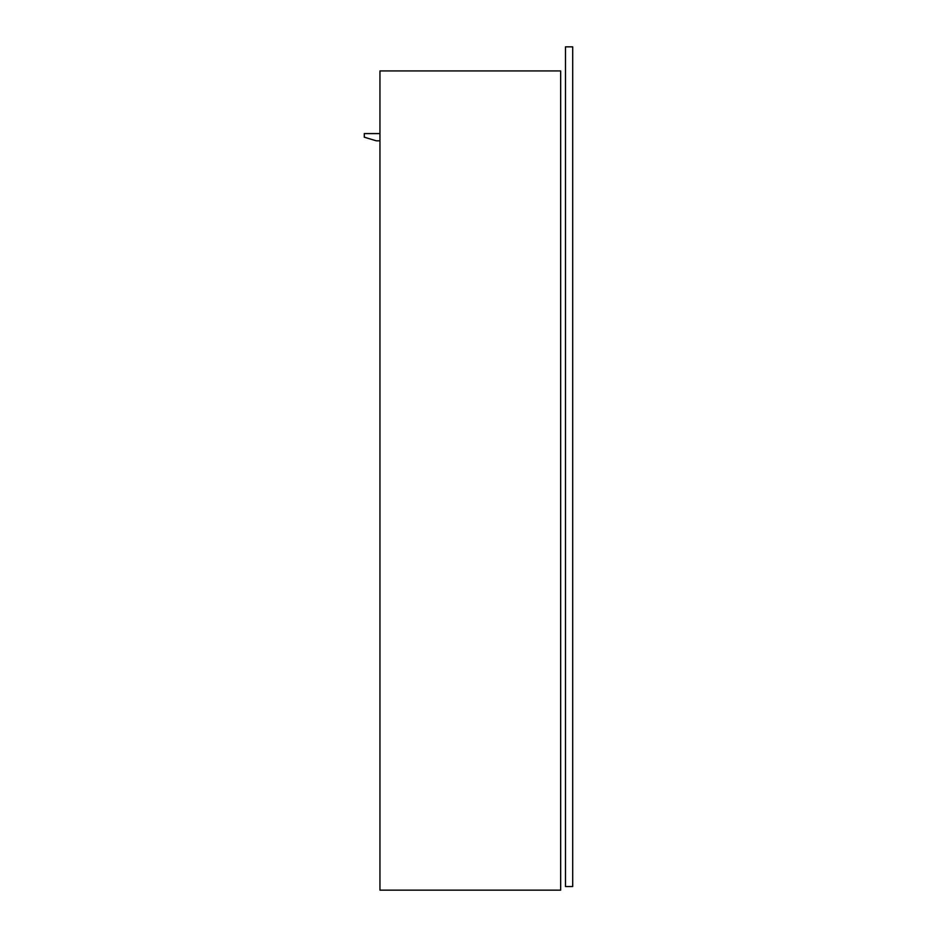 <?xml version="1.0" encoding="UTF-8"?>
<svg xmlns="http://www.w3.org/2000/svg" width="937" height="937" viewBox="0 0 937 937"><rect width="100%" height="100%" fill="white"/><g stroke="black" fill="none" stroke-linecap="round" stroke-linejoin="round"><path stroke-width="1.41" d="M379.953 70.943L379.953 890.15L379.953 70.943L560.666 70.943L560.666 890.15L560.666 70.943L379.953 70.943M560.666 890.15L379.953 890.15L560.666 890.15M376.334 140.819L379.953 140.819L376.334 140.819L364.294 137.2L364.294 133.593L379.953 133.593L364.294 133.593L364.294 137.2L376.334 140.819M565.479 46.85L565.479 886.543L572.706 886.543L565.479 886.543L565.479 46.85L572.706 46.85L565.479 46.85M572.706 886.543L572.706 46.85L572.706 886.543"/></g></svg>
